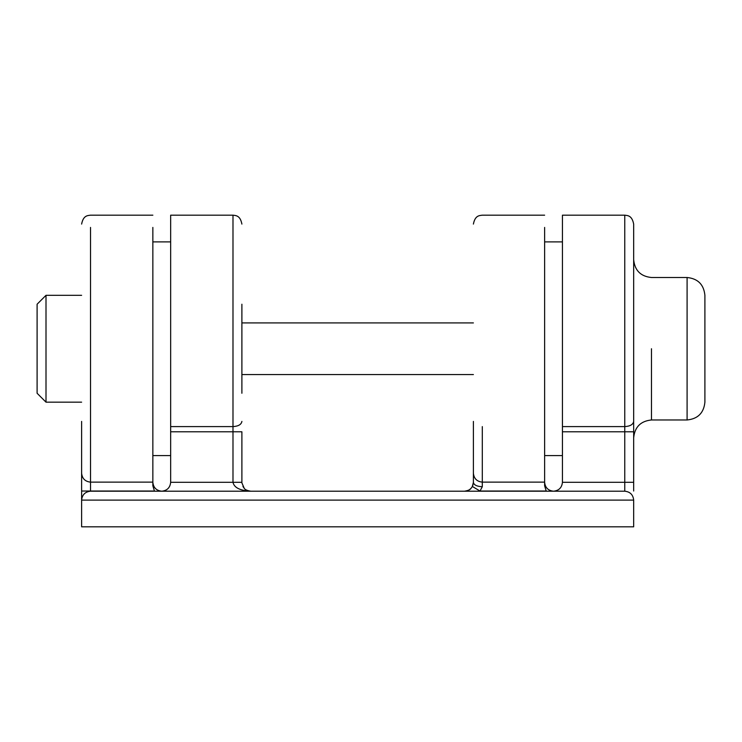 <?xml version="1.0" encoding="UTF-8"?>
<svg xmlns="http://www.w3.org/2000/svg" width="742" height="742" viewBox="0 0 742 742"><rect width="100%" height="100%" fill="white"/><g stroke="black" fill="none" stroke-linecap="round" stroke-linejoin="round"><path stroke-width="1.11" d="M244.276 488.357L242.931 486.474M241.892 393.26L241.892 304.22M241.892 421.41C241.326 424.545 238.358 426.27 232.988 426.604L232.988 215.18L170.66 215.18L170.66 482.3L241.892 482.3L241.892 431.788L232.988 431.788L232.988 482.3C234.12 487.67 240.056 490.638 250.796 491.204C247.151 490.61 244.953 489.646 244.211 488.301L241.911 482.903M633.668 491.028L633.668 224.084C631.971 215.263 627.537 215.607 624.764 215.18L624.764 426.604C630.134 426.27 633.102 424.545 633.668 421.41M624.764 215.18L562.436 215.18L562.436 426.604L624.764 426.604L624.764 491.204C630.134 491.77 633.102 494.738 633.668 500.108L633.668 526.82L81.62 526.82L81.62 500.108C82.186 494.738 85.154 491.77 90.524 491.204C85.154 491.77 82.186 494.738 81.62 500.108L633.668 500.108C633.102 494.738 630.134 491.77 624.764 491.204L90.524 491.204L90.524 227.423L90.524 426.604M562.436 426.604L562.436 482.3C561.87 487.67 558.902 490.638 553.532 491.204C548.162 490.638 545.194 487.67 544.628 482.3M704.9 348.74L704.9 295.316C703.815 284.529 697.879 278.593 687.092 277.508L687.092 419.972C697.879 418.887 703.815 412.951 704.9 402.164L704.9 348.74M687.092 277.508L651.476 277.508C640.689 276.423 634.753 270.487 633.668 259.7L633.668 431.788L562.436 431.788M152.852 482.3C153.418 487.67 156.386 490.638 161.756 491.204C167.126 490.638 170.094 487.67 170.66 482.3M81.62 482.3L81.62 431.788M81.62 421.41L81.62 500.108M473.396 421.41L473.396 482.439C473.962 485.027 476.93 486.455 482.3 486.733L480.018 491.028L472.357 486.474M471.031 488.338C470.326 489.646 468.146 490.601 464.492 491.204C467.896 491.074 470.474 489.562 472.255 486.659L473.396 482.439M472.784 485.546L473.396 482.3L473.396 431.788M471.087 488.282L472.264 486.641M544.628 426.604L544.628 227.423L544.628 482.133L482.3 482.133C476.93 481.567 473.962 478.599 473.396 473.238M480.018 491.028L546.223 491.028L544.628 485.797L544.628 482.133M152.852 426.604L152.852 227.423L152.852 482.133L90.524 482.133C85.154 481.567 82.186 478.599 81.62 473.238M81.62 491.028L154.447 491.028L152.852 485.797L152.852 482.133M37.1 308.394L37.1 393.26L46.004 402.164L46.004 295.316L37.1 304.22L37.1 308.394M170.66 426.604L232.988 426.604L232.988 431.788L170.66 431.788M562.436 482.3L633.668 482.3M651.476 348.74L651.476 419.972L651.476 348.74M482.3 486.733L482.3 426.604M170.66 455.588L152.852 455.588M170.66 241.892L152.852 241.892M562.436 455.588L544.628 455.588M562.436 241.892L544.628 241.892M232.988 215.18C235.761 215.607 240.195 215.263 241.892 224.084M687.092 419.972L651.476 419.972C640.689 421.057 634.753 426.993 633.668 437.78M152.852 215.18L90.524 215.18C87.751 215.607 83.317 215.263 81.62 224.084M544.628 215.18L482.3 215.18C479.527 215.607 475.093 215.263 473.396 224.084M81.62 402.164L46.004 402.164M81.62 295.316L46.004 295.316M473.396 374.562L241.892 374.562M473.396 322.918L241.892 322.918"/></g></svg>

